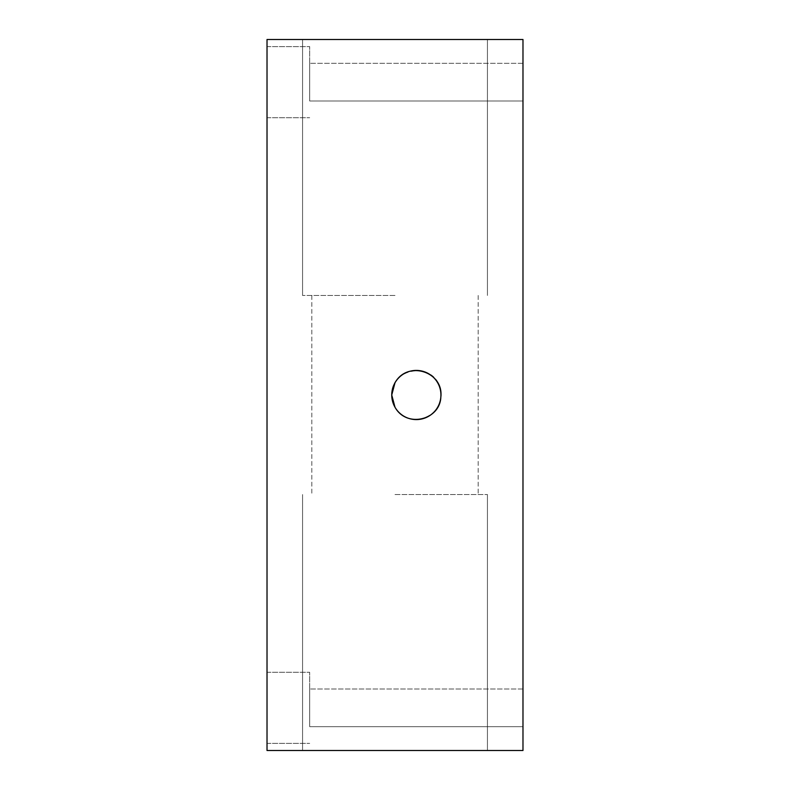 <?xml version="1.0" encoding="UTF-8"?>
<svg xmlns="http://www.w3.org/2000/svg" width="790" height="790" viewBox="0 0 790 790"><rect width="100%" height="100%" fill="white"/><g stroke="black" fill="none" stroke-linecap="round" stroke-linejoin="round"><path stroke-width="0.59" stroke-dasharray="3.95 2.96" d="M391.741 395L395 407.235C409.022 432.713 449.431 414.444 439.714 387.396C433.671 361.998 390.991 366.876 391.741 395A24.589 24.589 0 0 0 416.33 419.589A24.589 24.589 0 0 0 440.919 395A24.589 24.589 0 0 0 416.33 370.411A24.589 24.589 0 0 0 391.741 395M395 750.5L302.57 750.5L395 750.5M522.98 750.5L267.02 750.5L267.02 39.5L522.98 39.5L522.98 750.5M522.98 726.682L522.98 688.999L522.98 726.682L522.98 688.999L522.98 726.682L309.68 726.682L309.68 688.999L309.68 726.682L309.68 688.999L309.68 726.682L522.98 726.682M522.98 101.002L522.98 63.319L522.98 101.002L522.98 63.319L522.98 101.002L309.68 101.002L309.68 63.319L309.68 101.002L309.68 63.319L309.68 101.002L522.98 101.002M267.02 707.84L267.02 672.29L267.02 707.84M267.02 82.16L267.02 46.61L267.02 82.16M395 494.54L487.43 494.54L395 494.54M395 295.46L302.57 295.46L395 295.46M395 39.5L302.57 39.5L395 39.5M309.68 82.16L309.68 46.61L309.68 82.16M309.68 707.84L309.68 672.29L309.68 707.84M311.813 295.46L311.813 494.54L311.813 295.46M478.187 295.46L478.187 494.54L478.187 295.46M302.57 39.5L302.57 295.46L302.57 39.5M487.43 39.5L487.43 295.46L487.43 39.5M487.43 750.5L487.43 494.54L487.43 750.5M302.57 750.5L302.57 494.54L302.57 750.5M522.98 63.319L309.68 63.319L522.98 63.319M522.98 688.999L309.68 688.999L522.98 688.999M267.02 117.71L309.68 117.71L267.02 117.71M267.02 46.61L309.68 46.61L267.02 46.61M267.02 743.39L309.68 743.39L267.02 743.39M267.02 672.29L309.68 672.29L267.02 672.29"/><path stroke-width="1.19" d="M416.33 419.589A24.589 24.589 0 0 0 440.919 395A24.589 24.589 0 0 0 416.33 370.411A24.589 24.589 0 0 0 391.741 395A24.589 24.589 0 0 0 416.33 419.589M267.02 750.5L267.02 39.5L522.98 39.5L522.98 750.5L267.02 750.5M395 407.235C406.593 428.308 439.971 420.063 440.83 397.123C444 371.833 407.571 359.934 395 382.765L391.741 395L395 407.235"/></g></svg>
